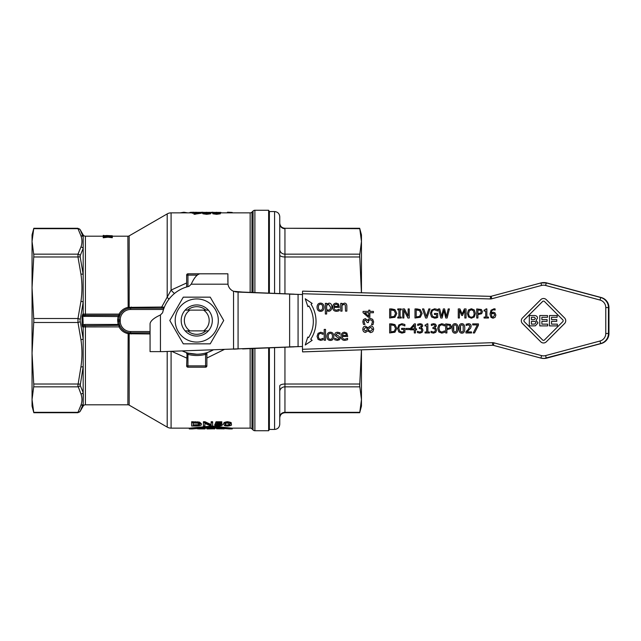 <?xml version="1.0" encoding="UTF-8"?>
<svg xmlns="http://www.w3.org/2000/svg" width="641" height="641" viewBox="0 0 641 641"><rect width="100%" height="100%" fill="white"/><g stroke="black" fill="none" stroke-linecap="round" stroke-linejoin="round"><path stroke-width="0.96" d="M186.443 352.606L185.786 352.382A1.298 1.298 0 0 1 185.786 352.382A1.298 1.298 0 0 0 185.77 352.382L185.77 352.382A1.298 1.298 0 0 1 186.403 352.854A1.298 1.298 0 0 0 185.778 352.382L186.01 352.462M207.404 352.558L213.333 349.874A33.717 33.717 0 0 1 182.276 350.956L185.802 352.39M196.755 354.225L188.254 353.135L187.941 354.385A35.015 35.015 0 0 0 205.577 354.385L205.248 353.135M124.066 330.812L122.359 329.402A11.674 11.674 0 0 0 130.612 332.823L150.066 332.823M150.066 331.525L130.612 331.525A10.376 10.376 0 0 1 120.236 321.149L120.236 319.851A10.376 10.376 0 0 1 130.612 309.475L163.519 309.475L163.519 308.177L130.612 308.177A11.674 11.674 0 0 0 118.946 319.851L118.946 321.149A11.674 11.674 0 0 0 130.612 332.823L128.729 332.671A1.298 0.625 -80.7 0 1 129.17 333.769L150.066 333.961M120.236 321.149L118.946 321.149L119.338 324.17L118.088 324.45L119.034 325.684L119.034 326.886C120.941 330.435 123.889 332.679 127.871 333.624L129.17 333.769L129.17 405.144A2.596 2.596 0 0 0 127.871 404.8L85.421 404.8A2.596 2.596 0 0 0 83.178 406.098L80.101 411.426L77.857 412.724L33.829 412.724L32.05 406.098L32.05 234.902L33.829 228.276L77.857 228.276L80.101 229.574L83.178 234.902A2.596 2.596 0 0 0 85.421 236.2L85.421 314.114L82.801 314.066L82.056 316.205L83.178 316.237A3.069 3.061 1.8 0 0 83.426 316.342L118.088 316.55L117.648 319.859L118.088 324.45L84.804 324.45L84.804 325.684L118.697 325.332M120.123 314.739L120.188 314.603A1.298 1.298 0 0 1 119.034 315.316L118.697 315.668M186.643 282.969L171.091 290.085L161.708 307.031L127.871 307.376C123.889 308.321 120.941 310.565 119.034 314.114L120.188 314.603A1.298 1.298 0 0 1 120.188 314.611A1.298 1.298 0 0 1 119.034 315.316L84.804 315.316L84.804 316.55M128.152 308.441L127.871 236.2A2.596 2.596 0 0 0 129.17 235.856L129.17 307.231A1.298 0.625 80.7 0 1 128.729 308.329L130.612 308.177A1.298 0.657 90 0 0 131.261 307.055M130.612 309.475L130.612 308.177A11.674 11.674 0 0 0 122.359 311.598L124.066 310.188M107.015 235.503L103.217 235.784L112.295 235.76L106.454 235.519M107.015 236.289L103.217 236.986L107.976 236.401L112.295 236.938L108.858 236.297L112.295 235.832L103.217 235.792L106.454 236.345M77.97 228.677L33.725 228.677L32.05 241.417L33.829 255.286L32.05 287.745L33.829 320.5L32.05 353.255L33.829 385.714L32.05 399.583L33.725 412.323L77.97 412.323A2.596 2.34 -150.7 0 0 80.213 411.226L83.178 404.086L83.178 392.637L80.213 385.369L83.178 366.572L83.178 338.937L80.101 320.5L83.178 302.063L83.178 274.428L80.213 257.057L80.213 255.631L83.178 248.363L83.178 236.914L80.213 229.774A2.596 2.34 150.7 0 0 77.97 228.677L80.934 235.784A2.596 2.388 -14.8 0 1 83.178 236.914L83.178 234.902M77.857 385.706L80.934 393.943A2.596 2.388 -14.8 0 0 83.178 392.637L83.178 366.572A2.596 0.986 -173.8 0 1 80.934 366.868L77.857 385.706M80.213 255.631A2.596 2.34 -150.7 0 0 77.97 254.165L77.97 256.977A2.596 0.97 -13.1 0 1 80.213 257.057M80.213 319.49A2.596 0.97 -166.9 0 0 77.97 318.513L77.97 322.487L80.934 339.65A2.596 0.986 -6.2 0 0 83.178 338.937L83.178 326.934L119.034 326.886L120.115 326.253M269.38 347.847L269.38 429.438L268.635 430.736L268.635 347.879M254.894 348.432L254.894 430.736A2.596 2.596 0 0 1 253.059 429.975L253.059 348.504M250.15 292.384L250.15 212.86A2.596 2.596 0 0 0 251.985 212.099L253.059 211.025A2.596 2.596 0 0 1 254.894 210.264L254.894 292.576M192.06 428.925L189.311 428.925L189.311 428.14L171.091 428.14A7.78 7.78 0 0 1 167.197 427.098L167.197 351.476M251.985 348.552L251.985 428.901A2.596 2.596 0 0 0 250.15 428.14L232.258 428.14L232.258 428.925L229.502 428.925M205.577 273.811L187.941 273.811L205.577 273.811A1.298 1.298 0 0 1 205.617 273.811A1.298 1.298 0 0 0 205.577 273.811M187.941 286.615L187.941 273.811A1.298 1.298 0 0 0 186.643 275.109L186.643 286.976M186.643 353.608A1.298 1.298 0 0 0 186.403 352.854A1.298 1.298 0 0 1 186.643 353.608L187.941 354.385L187.941 365.891L186.643 365.891A1.298 1.298 0 0 0 187.941 367.189L205.577 367.189A1.298 1.298 0 0 0 206.875 365.891L206.875 353.608L205.577 354.385L205.577 367.189A1.298 1.298 0 0 0 206.875 365.891L187.941 365.891L187.941 367.189A1.298 1.298 0 0 1 186.643 365.891L187.02 353.856M274.572 293.37L274.572 211.562L269.38 211.562L269.38 293.161M268.635 293.129L268.635 210.264L254.894 210.264M129.17 235.856L167.197 213.902A7.78 7.78 0 0 1 171.091 212.86L171.091 290.085A7.78 1.394 -128.2 0 0 174.496 293.466M279.756 293.578L279.756 216.746C279.452 213.597 277.721 211.867 274.572 211.562M274.572 347.638L274.572 429.438L269.38 429.438M359.785 386.835L284.949 386.835L284.949 412.724L359.689 412.724L361.46 406.098L361.46 399.583L359.689 385.714L361.444 349.85L361.46 399.583L359.785 412.323L284.949 412.323A5.184 4.791 180 0 0 279.756 417.115L279.756 386.01A5.184 1.987 180 0 1 281.279 384.608A5.184 1.987 180 0 1 284.949 384.023L284.949 347.222M274.572 429.438C277.721 429.133 279.452 427.403 279.756 424.254L279.756 386.01M361.42 292.761L359.689 255.286L361.46 241.417L359.785 228.677L284.949 228.276C281.792 227.972 280.069 226.241 279.756 223.092L279.756 223.885A5.184 4.791 0 0 0 284.949 228.677L284.949 254.165L359.785 254.165M361.46 292.769L361.46 234.902L359.689 228.276L284.949 228.276M218.325 320.5A21.57 21.57 0 0 0 196.755 298.93A21.57 21.57 0 0 0 175.193 320.5A21.57 21.57 0 0 0 196.755 342.07A21.57 21.57 0 0 0 218.325 320.5M210.232 297.16L223.709 320.5L210.232 343.84L183.278 343.84L169.801 320.5L183.278 297.16L210.232 297.16M196.755 330.876L205.865 330.876A13.806 13.806 0 0 1 187.645 330.876M196.755 310.124L187.645 310.124A13.806 13.806 0 0 1 205.865 310.124M196.755 336.06A15.56 15.56 0 0 0 212.323 320.5A15.56 15.56 0 0 0 196.755 304.94A15.56 15.56 0 0 0 181.195 320.5A15.56 15.56 0 0 0 196.755 336.06M492.785 345.259L492.424 342.671L302.472 349.289L302.568 351.885L492.608 345.259A2.596 2.596 90 0 1 493.37 345.347L540.956 358.111A10.376 10.368 -90 0 0 546.324 358.111L600.761 343.52A10.376 10.368 -90 0 0 608.445 333.496L608.453 307.56A10.376 10.368 -90 0 0 600.769 297.536L546.332 282.937A10.376 10.368 -90 0 0 540.964 282.937L491.206 296.27A2.596 2.596 90 0 1 490.469 296.358L302.568 291.142L302.48 293.738L490.301 298.954L490.613 296.358M181.195 320.5A15.56 15.56 0 0 0 185.161 330.876L189.936 330.876A12.419 12.419 0 0 1 189.936 310.124L185.161 310.124A15.56 15.56 0 0 0 181.195 320.5M203.582 310.124A12.419 12.419 0 0 1 203.582 330.876L208.357 330.876A15.56 15.56 0 0 0 208.357 310.124L189.936 310.124M189.936 330.876L203.582 330.876M303.065 351.885L492.905 345.267L302.568 351.885M302.472 349.289L302.48 293.738M303.065 291.142L490.734 296.35L302.568 291.142M368.751 310.164L369.865 310.164L369.857 311.398L373.431 311.398L369.857 311.398L369.857 310.164L368.743 310.164L368.743 311.398L363.054 311.398L363.054 312.68L368.399 317.319L369.857 317.319L369.857 312.736L373.423 312.736L373.423 311.398L373.423 312.736M368.743 312.736L368.743 316.229L364.689 312.736L368.743 312.736M364.697 312.736L368.743 316.221M363.062 311.398L368.743 311.398M369.865 317.319L369.865 312.736M364.945 324.338L364.032 321.822L364.352 320.564L365.482 320.019L367.221 322.591L368.375 322.591L368.743 320.436L370.242 319.819L371.86 320.388L372.437 321.958L371.532 324.707L372.998 324.707L373.639 321.878L372.685 319.322L370.346 318.401L368.431 319.13L367.758 320.524L365.338 318.609L363.423 319.53L362.83 321.718L363.471 324.426L364.945 324.426M370.242 319.819L368.751 320.436L368.375 322.591M365.482 320.019L364.36 320.564L364.048 321.822L364.953 324.338M365.346 318.609L367.758 320.524M370.346 318.401L372.693 319.322L373.647 321.878L372.998 324.707M367.838 330.9L370.554 332.655L372.766 331.766L373.655 329.274C373.503 327.182 372.461 326.061 370.53 325.892L367.942 327.735L365.458 326.157C363.8 326.253 362.926 327.295 362.814 329.274C362.95 331.229 363.856 332.27 365.546 332.399L367.838 330.9L365.554 332.399M370.674 327.327L368.879 328.545L370.666 327.327L372.621 329.258L370.458 331.253L368.238 330.067L368.879 328.545L368.246 330.067L370.458 331.253M365.482 327.519L363.848 329.282L365.474 327.519L367.549 328.553L366.9 330.011L365.386 331.004L363.84 329.282L365.394 331.004M370.538 325.892L370.53 325.892C372.469 326.061 373.511 327.182 373.663 329.274L372.774 331.766L370.562 332.655M365.466 326.157L367.942 327.735M564.617 323.489L546.284 341.829A3.894 3.886 90 0 1 543.528 342.967A3.894 3.886 -90 0 0 546.276 341.829L564.601 323.489A3.894 3.886 -90 0 0 564.601 317.984A3.894 3.886 90 0 1 564.617 323.489L564.601 323.489M543.528 298.506L543.536 298.506A3.894 3.886 90 0 1 546.284 299.643L564.617 317.984L546.276 299.643A3.894 3.886 -90 0 0 540.78 299.643L522.447 317.984A3.894 3.886 -90 0 0 522.447 323.489L540.772 341.829A3.894 3.886 -90 0 0 543.52 342.967L543.536 342.967M472.681 323.881L478.442 323.881L478.442 325.243L474.516 332.959L478.442 325.243L478.442 323.881L472.681 323.881L472.681 324.947L477.369 324.947L472.681 324.947M445.695 323.881L450.351 324.45L451.424 326.614L450.631 328.633L446.897 329.57L446.897 332.959L446.897 329.57L450.631 328.633L451.424 326.614L450.351 324.45L445.695 323.881L445.695 332.959L446.897 332.959M468.451 323.689L468.451 323.689C470.198 323.753 471.103 324.586 471.151 326.181L470.686 328L467.073 331.91L471.528 331.91L471.528 332.959L471.528 331.91L467.073 331.91L470.686 328L471.151 326.181C471.103 324.586 470.198 323.753 468.451 323.689L466.127 324.234L466.127 325.532L467.073 325.027L466.191 325.532M468.363 324.739L467.073 325.027L469.468 325.107L469.917 326.253L468.122 329.49L465.935 331.669L465.935 332.959L471.528 332.959M438.941 328.424L439.782 331.173L441.761 332.078L439.782 331.173L438.941 328.424L439.75 325.684L438.941 328.424M444.477 330.9L444.566 332.342L441.745 333.12L444.566 332.342L444.566 330.9L441.761 332.078M441.769 323.721L444.566 324.482L444.566 325.94L444.566 324.482L441.769 323.721L438.821 324.971L437.683 328.424L438.829 331.926L441.745 333.12M441.761 324.747L439.75 325.684L441.761 324.747L444.566 325.94M455.07 323.697L455.07 323.697C457.025 323.689 457.995 325.267 457.962 328.416C457.986 331.621 457.017 333.2 455.07 333.152L455.07 333.152C457.017 333.2 457.986 331.621 457.962 328.416C457.995 325.267 457.025 323.689 455.07 323.697L455.07 323.697C453.107 323.633 452.137 325.211 452.161 328.424C452.129 331.597 453.099 333.168 455.07 333.152L455.07 333.152M431.064 331.301L433.468 332.094L431.064 331.301L431.064 332.591L433.54 333.152L435.776 332.31L433.54 333.152M432.915 327.527L432.915 328.537L434.798 328.857L435.343 330.179L434.838 331.589L433.468 332.094M433.316 327.527L435.167 326.005L434.686 325.019L433.58 324.739L431.385 325.532L433.58 324.739M433.677 323.689L435.592 324.202L436.401 325.876L434.726 327.912L435.944 328.585L436.577 330.267L435.776 332.31L436.577 330.267L435.944 328.585L434.726 328L436.401 325.876L435.592 324.202L433.677 323.689L431.313 324.25L431.385 325.532M414.35 323.881L415.464 323.881L415.464 328.857L416.546 328.857L416.546 329.835L416.546 328.857L415.464 328.857L415.464 323.881L414.35 323.881L410.288 328.553L410.288 329.835L414.294 329.835L410.288 329.835M415.464 329.835L415.464 332.959L415.464 329.835L416.546 329.835M426.914 323.849L427.859 323.849L427.859 332.03L429.47 332.03L429.47 332.959L429.462 332.03L427.851 332.03L427.859 323.849L425.039 325.115L425.039 325.949L426.69 325.949L425.039 325.949M425.039 332.03L426.69 332.03L425.039 332.03L425.039 332.959L429.462 332.959M409.503 328.432L409.503 329.538L409.503 328.432L406.074 328.432L409.503 328.432M417.443 331.301L419.847 332.094L417.443 331.301L417.443 332.591L419.919 333.144L422.155 332.31L419.927 333.144M419.302 327.527L419.294 328.537L421.177 328.857L421.722 330.179L421.225 331.589L419.847 332.094M419.703 327.527L421.546 326.005L421.073 325.019L419.967 324.739L417.772 325.532L419.967 324.739M420.063 323.689L421.978 324.202L422.78 325.876L421.105 327.912L422.331 328.585L422.956 330.267L422.155 332.31L422.956 330.267L422.323 328.585L421.105 328L422.78 325.876L421.97 324.202L420.063 323.689L417.692 324.242L417.772 325.532M398.854 328.368L399.68 331.125L401.867 332.086L399.68 331.125L398.854 328.368C398.95 326.077 399.928 324.867 401.779 324.763L401.779 324.763C399.928 324.867 398.958 326.077 398.854 328.368L398.854 328.368M403.734 329.45L401.635 329.442L403.734 329.45L403.734 331.79L401.867 332.086M401.635 328.384L404.928 328.384L404.928 332.35L401.907 333.128L404.92 332.35L404.92 328.384L401.627 328.384L401.627 329.442M401.915 323.713L404.888 324.498L404.888 325.949L404.888 324.498L401.915 323.713L398.782 324.955L397.596 328.408L398.774 331.95L401.907 333.128M391.715 323.873L394.96 324.594L396.803 328.424L394.944 332.23L389.648 332.951L394.944 332.23L396.803 328.424L394.96 324.594L389.648 323.873L391.715 323.873M493.915 309.819L493.915 309.819C492.36 309.827 491.479 310.837 491.254 312.848C491.471 310.837 492.36 309.827 493.907 309.819L495.1 310.06L495.1 308.89L495.1 310.06M493.145 312.215L494.9 312.752L495.886 315.068L495.036 317.351L493.009 318.208L495.036 317.351L495.886 315.068L494.9 312.752L493.145 312.215L491.254 312.848M494.075 308.77L495.1 308.89L494.075 308.77L490.998 310.228L490.004 314.026L491.006 317.383L493.009 318.208M476.72 308.938L481.375 309.499L482.457 311.67L481.663 313.689L477.93 314.627L477.93 318.016L477.93 314.627L481.663 313.689L482.457 311.67L481.375 309.499L476.72 308.938L476.72 318.016L477.93 318.016M485.934 308.906L486.872 308.906L484.059 310.172L484.059 311.005L485.702 311.005L484.059 311.005M486.872 308.906L486.872 317.087L488.482 317.087L488.482 318.016L488.482 317.087L486.872 317.087L486.872 308.906M484.059 317.087L485.702 317.087L484.059 317.087L484.059 318.016L488.482 318.016M417.059 308.93L420.304 309.651L422.147 313.481L420.288 317.279L414.991 318.008L420.288 317.279L422.147 313.481L420.304 309.651L414.991 308.93L417.059 308.93M471.383 308.746L474.308 309.972L475.398 313.473L474.308 316.966L471.383 318.2L474.308 316.966L475.398 313.473L474.308 309.972L471.383 308.746L468.467 309.972L467.377 313.473L468.459 316.966L471.383 318.2M408.133 308.93L409.254 308.93L409.254 318.008L409.254 308.93L408.133 308.93L408.133 316.117L404.479 308.93L408.133 316.117M403.886 310.18L403.886 318.008L403.886 310.18L407.9 318.008L409.254 318.008M402.764 308.93L404.479 308.93L402.764 308.93L402.764 318.008L403.886 318.008M458.275 308.93L459.918 308.93L462.185 313.986L459.918 308.93L458.275 308.93L458.275 318.008L459.397 318.008L459.397 310.188L459.397 318.008M464.38 308.93L466.055 308.93L466.055 318.008L466.055 308.93L464.372 308.93L462.185 313.986M464.845 310.196L462.482 315.508L464.845 310.188L464.845 318.008L466.055 318.008M400.12 309.859L400.12 317.079L401.274 317.079L401.274 318.008L401.274 317.079L400.112 317.079L400.12 309.859L401.274 309.859L401.274 308.93L401.274 309.859M397.757 317.079L398.91 317.079L397.757 317.079L397.757 318.008L401.274 318.008M398.91 309.859L397.757 309.859L398.91 309.859L398.91 317.079M397.757 308.93L401.274 308.93L397.757 308.93L397.757 309.859M439.718 308.93L441.537 316.454L439.718 308.93L438.476 308.93L439.718 308.93M443.348 308.93L444.574 308.93L446.4 316.542L444.574 308.93L443.348 308.93L441.537 316.462M448.219 308.93L449.397 308.93L447.122 318.008L449.397 308.93L448.219 308.93L446.4 316.55M443.925 310.476L442.13 318.008L443.925 310.476L445.767 318.008L447.122 318.008M391.715 308.93L394.96 309.651L396.803 313.473L394.944 317.279L389.648 318.008L394.944 317.279L396.803 313.473L394.96 309.651L389.648 308.93L391.715 308.93M431.641 313.425L432.475 316.181L434.662 317.143L432.475 316.181L431.641 313.425C431.746 311.125 432.723 309.923 434.566 309.811L434.574 309.811C432.723 309.923 431.746 311.125 431.641 313.425L431.641 313.425M436.521 314.499L434.422 314.499L436.521 314.499L436.521 316.846L434.662 317.143M434.422 313.441L437.715 313.441L437.715 317.407L436.377 317.92L434.702 318.184L437.715 317.407L437.715 313.441L434.422 313.441L434.422 314.499M434.71 308.77L437.683 309.547L437.683 311.005L437.683 309.547L434.71 308.77L431.577 310.012L430.383 313.465L431.569 316.999L434.702 318.184M428.805 308.93L430.031 308.93L426.906 318.008L430.031 308.93L428.805 308.93L426.289 316.47L423.773 308.93L426.289 316.47M422.483 308.93L423.781 308.93L422.483 308.93L425.608 318.008L426.906 318.008M464.773 328.416C464.789 331.621 463.828 333.2 461.873 333.152L461.873 333.152C463.828 333.2 464.789 331.621 464.773 328.416C464.805 325.267 463.836 323.689 461.873 323.697L461.873 323.697C463.836 323.689 464.805 325.267 464.773 328.416L464.773 328.416M344.602 332.222L346.853 333.088L344.602 332.222C342.334 332.334 341.132 333.721 341.004 336.373C341.06 339.001 342.366 340.347 344.914 340.403L347.574 339.746L347.574 338.312L347.574 339.746L344.922 340.403M346.853 333.088L347.718 336.469L346.853 333.088M342.334 336.461C342.382 338.296 343.239 339.225 344.898 339.257L344.898 339.257C343.239 339.225 342.382 338.296 342.326 336.461L347.718 336.469M325.34 303.345L326.654 303.345L326.654 304.163L326.654 303.345L325.34 303.345L325.34 314.002L326.654 314.002L326.654 310.741L326.654 314.002M329.033 303.129L329.033 303.129C330.868 303.241 331.814 304.539 331.862 307.031C331.718 309.747 330.628 311.165 328.585 311.286L328.585 311.286C330.628 311.165 331.718 309.747 331.862 307.031C331.806 304.539 330.868 303.241 329.033 303.129L326.654 304.163M305.252 298.77L312.151 303.433L311.053 304.283A32.282 32.266 90 0 1 310.733 339.249L312.151 340.347L305.244 345.002L312.151 340.347L310.733 339.249A32.282 32.266 -90 0 0 311.053 304.283L312.151 303.433L305.252 298.77L307.92 306.694L308.89 305.949L307.92 306.694M307.784 337.062L308.569 337.583L307.784 337.062L305.244 345.002M344.401 303.129L344.401 303.129C345.972 303.153 346.789 304.138 346.837 306.086C346.789 304.138 345.972 303.153 344.401 303.129L342.038 304.219L342.038 303.353L340.724 303.353L342.038 303.353L342.038 304.211M346.837 306.086L346.837 311.133L346.837 306.086M344.057 304.379L342.038 305.316L342.038 311.133L342.038 305.316L344.057 304.379L345.275 304.956L345.523 311.133L346.837 311.133M324.001 307.239C323.897 309.923 322.735 311.294 320.524 311.35L320.524 311.35C322.735 311.294 323.897 309.923 323.993 307.239C323.897 304.563 322.735 303.193 320.524 303.129L320.524 303.129C322.735 303.193 323.897 304.563 324.001 307.239L323.993 307.239M320.668 333.4L320.668 333.4C319.242 333.448 318.489 334.426 318.417 336.349C318.465 338.232 319.21 339.201 320.668 339.257L320.668 339.257C319.21 339.201 318.457 338.232 318.417 336.349C318.489 334.426 319.242 333.448 320.668 333.4L322.984 334.33L322.984 332.855L322.992 334.33M322.912 338.312L322.984 339.786L320.692 340.395L322.984 339.786L322.984 338.312L320.668 339.257M320.692 332.262L322.992 332.855L320.692 332.262L318.072 333.32L317.063 336.349L318.072 339.401L320.692 340.395M339.185 309.226L339.257 310.653L338.071 311.093L336.605 311.31L339.257 310.653L339.257 309.226L336.581 310.164C334.923 310.14 334.065 309.21 334.017 307.376C334.065 309.21 334.923 310.14 336.589 310.164L336.581 310.164M336.285 303.129L338.536 303.994L339.401 307.376L338.536 303.994L336.285 303.129C334.017 303.249 332.815 304.635 332.687 307.287C332.743 309.915 334.049 311.262 336.597 311.31L336.605 311.31M325.516 329.386L325.516 340.219L325.516 329.386L324.21 329.386L325.516 329.386M340.034 332.815L340.034 334.217L340.034 332.815L337.631 332.254L340.034 332.815M337.607 333.352L336.068 334.45L337.19 335.572L338.592 335.892L340.323 337.975L339.538 339.698L337.278 340.411L339.538 339.698L340.323 337.975L338.592 335.892L337.19 335.572L336.068 334.45L337.607 333.352L340.034 334.217M334.698 338.28L337.334 339.305L334.698 338.28L334.698 339.754L337.278 340.411M330.363 332.214L330.363 332.214C332.575 332.286 333.729 333.657 333.833 336.333C333.729 339.009 332.575 340.379 330.363 340.443L330.363 340.443C332.575 340.379 333.729 339.009 333.833 336.333C333.729 333.657 332.575 332.286 330.363 332.214L330.363 332.214C328.16 332.286 327.006 333.657 326.886 336.333C326.966 338.969 328.12 340.339 330.363 340.443L330.363 340.443M461.873 323.697L461.873 323.697C459.918 323.633 458.948 325.211 458.972 328.424C458.94 331.597 459.909 333.168 461.873 333.152L461.873 333.152M463.211 331.189L461.873 332.142L460.518 331.165L460.518 325.66L461.873 324.707L463.203 325.644L463.211 331.189M461.873 324.707L460.526 325.66L460.206 328.424L460.518 331.165L461.873 332.142M434.566 309.811L437.683 311.005M389.648 308.93L389.648 318.008M395.545 313.457L394.279 316.358L390.85 316.958L390.85 309.972L394.167 310.516L395.545 313.457M390.85 309.972L390.85 316.958L391.771 316.966M438.476 308.93L440.792 318.008L442.13 318.008M459.397 310.188L461.744 315.508L462.482 315.508M471.391 309.787L469.38 310.733L471.391 309.787L473.395 310.733L474.14 313.473C474.06 315.893 473.146 317.119 471.391 317.159L471.391 317.159C469.629 317.119 468.715 315.893 468.635 313.473C468.715 315.893 469.637 317.119 471.391 317.159L471.391 317.159M469.38 310.733L468.635 313.473L469.372 310.733M414.991 308.93L414.991 318.008M420.889 313.465L419.623 316.358L416.193 316.966L416.193 309.972L419.51 310.516L420.889 313.465M416.193 309.972L416.193 316.966L417.115 316.966M485.702 311.005L485.702 317.087M481.199 311.71L480.686 313.056L477.93 313.601L477.93 309.98L480.542 310.324L481.199 311.71M477.93 309.98L477.93 313.601L478.747 313.601M492.873 313.225L491.254 313.721L494.035 313.537L494.652 315.124L493.017 317.215L491.879 316.694L493.009 317.215M491.254 313.721L491.879 316.694L491.254 313.721M389.648 323.873L389.648 332.951M395.545 328.408L394.279 331.309L390.85 331.91L390.85 324.923L394.167 325.468L395.545 328.408M390.85 324.923L390.85 331.91L391.771 331.91M401.779 324.763L404.888 325.949M409.503 329.538L406.074 329.538L406.074 328.432M426.69 325.949L426.69 332.03M414.294 329.835L414.294 332.959L415.464 332.959M414.294 325.316L411.25 328.857L414.294 325.316L414.294 328.857L411.25 328.857L414.294 328.857M455.07 324.707L453.716 325.66L455.07 324.707L456.4 325.644L456.729 328.416L456.408 331.189L455.07 332.142L453.708 331.165L455.07 332.142M453.395 328.424L453.708 331.165L453.716 325.66L453.395 328.424M450.166 326.654L449.653 328L446.897 328.545L446.897 324.923L449.517 325.267L450.166 326.654M446.897 324.923L446.897 328.545L447.722 328.545M477.369 324.947L473.218 332.959L474.516 332.959M347.494 338.312L344.906 339.257M346.436 335.467L342.326 335.467L342.967 333.913L344.521 333.296L345.996 333.897L346.436 335.467L342.326 335.467L342.967 333.913L344.521 333.296M328.713 304.371L326.654 305.26L328.713 304.371L330.508 307.183C330.476 309.114 329.754 310.084 328.368 310.108L326.654 309.683L328.368 310.108M326.654 305.26L326.654 309.683L326.654 305.26M326.654 310.741L328.585 311.286M308.89 305.949A29.566 29.55 90 0 1 308.569 337.583M340.724 303.353L340.724 311.133L342.038 311.133M320.532 303.129L320.524 303.129C318.329 303.201 317.167 304.571 317.047 307.239C317.127 309.875 318.289 311.246 320.524 311.35L320.524 311.35M322.647 307.239C322.607 309.234 321.902 310.228 320.524 310.228L320.524 310.228C319.138 310.212 318.433 309.218 318.401 307.239C318.433 305.236 319.138 304.243 320.524 304.259L320.524 304.259C321.91 304.243 322.615 305.236 322.647 307.239M320.588 304.259L320.524 304.259C319.138 304.243 318.433 305.236 318.401 307.239C318.433 309.218 319.138 310.212 320.524 310.228L320.524 310.228M334.017 307.376L339.401 307.376M338.119 306.374L334.017 306.374L334.65 304.82L336.205 304.211L337.679 304.812L338.119 306.374L334.017 306.374L334.65 304.82L336.205 304.211M325.516 340.219L324.202 340.219L324.21 329.386M337.631 332.254L337.631 332.254C335.796 332.342 334.826 333.136 334.73 334.634L336.429 336.733L338.985 338.152L338.52 339.049L337.334 339.305M330.427 333.344L330.363 333.344C331.75 333.328 332.455 334.33 332.479 336.333C332.447 338.32 331.742 339.313 330.363 339.313L330.363 339.313C328.977 339.297 328.272 338.304 328.24 336.333C328.272 334.322 328.977 333.328 330.363 333.344L330.363 333.344C328.977 333.328 328.272 334.322 328.24 336.333C328.272 338.304 328.977 339.297 330.363 339.313L330.363 339.313M543.528 301.102A1.298 1.298 -90 0 0 542.623 301.478L524.29 319.819A1.298 1.298 -90 0 0 524.29 321.654A1.298 1.298 90 0 1 524.282 319.819L542.607 301.478A1.298 1.298 90 0 1 544.441 301.478L562.774 319.819A1.298 1.298 90 0 1 562.774 321.654L544.441 339.994A1.298 1.298 90 0 1 542.607 339.994L524.282 321.654L542.615 339.994A1.298 1.298 -90 0 0 543.528 340.371M541.893 317.279L541.877 319.579L547.102 319.579L541.877 319.579L541.877 317.279L547.478 317.279L547.478 315.524L539.786 315.516L539.786 325.892L547.67 325.9L547.67 324.138L541.877 324.138L541.877 321.333L547.085 321.333L547.085 319.579L547.093 321.333M547.486 317.279L547.486 315.524L539.794 315.516M541.885 321.333L541.877 324.138L547.678 324.138L547.67 325.9M529.33 315.516L533.48 315.516C536.108 315.38 537.454 316.253 537.519 318.128C537.446 316.253 536.1 315.38 533.472 315.516L529.322 315.516L529.322 325.892L535.379 325.82L538.015 322.88L536.052 320.372L537.511 318.128L536.052 320.372M531.413 317.247L534.41 317.279L535.467 318.425L534.314 319.611L531.413 319.643L531.413 317.247L531.429 319.643L532.815 319.643M531.413 321.365L533.112 321.365C535.259 321.357 536.172 321.83 535.86 322.776L534.802 324.074L531.413 324.138L531.413 321.365L531.421 324.138L533.36 324.138M536.068 320.372L538.023 322.88L535.395 325.82L532.855 325.892M551.556 317.279L551.548 319.579L556.765 319.579L551.548 319.579L551.548 317.279L557.141 317.279L557.141 315.524L549.449 315.524L549.449 325.9L557.341 325.9L557.341 324.146L551.548 324.138L551.548 321.333L556.757 321.333L556.757 319.579L556.765 321.333M557.149 317.279L557.149 315.524L549.457 315.524M557.35 325.9L557.35 324.146L551.548 324.138L551.556 321.333M302.472 346.477L298.073 346.629L302.472 346.485M302.48 294.523L298.073 294.387L302.48 294.54M298.394 346.629L163.038 351.621L150.066 351.621L150.066 323.593C150.683 320.716 154.144 317.84 160.442 314.971L162.614 312.72A35.015 35.015 0 0 1 188.975 286.359L191.234 284.187C194.103 277.882 196.979 274.428 199.856 273.811L227.884 273.811L227.98 284.187A9.078 9.078 0 0 0 233.54 291.278L242.619 292.08L238.075 292.08L298.394 294.387M289.628 346.853L298.073 346.629L298.073 294.387L289.628 294.163L289.628 346.853M242.619 348.928L294.171 346.853M294.171 294.163L242.619 292.08M238.075 292.08L233.54 291.278L233.54 349.169L238.075 348.928L238.075 292.08M168.968 299.195A7.78 1.314 36.3 0 0 167.197 297.4L167.197 213.902M171.66 351.324L186.643 358.039M206.875 358.031L224.254 349.489M206.49 353.856L206.875 353.608A1.298 1.298 0 0 1 207.115 352.854A1.298 1.298 0 0 0 206.875 353.608M207.748 352.382A1.298 1.298 0 0 0 207.115 352.854A1.298 1.298 0 0 1 207.748 352.382M193.205 423.044L197.652 423.124L199.712 424.438L198.55 425.472L193.205 425.68L193.205 423.044L193.205 424.879L198.55 424.671L199.712 423.629M206.963 428.797L206.963 428.02L214.479 428.02L214.479 428.797L206.963 428.925L214.479 428.797M225.175 423.677C225.72 424.863 226.497 425.295 227.507 424.983C229.542 424.735 230.319 424.302 229.831 423.677M214.086 428.925L214.711 428.845L214.711 428.14M191.651 422.555L191.651 426.017L195.874 426.017C199.768 425.945 201.578 425.424 201.306 424.446L201.306 423.637L199.463 422.09L199.463 422.916L191.651 422.555L191.651 421.73L199.463 422.09M198.55 425.472L198.55 424.671M201.306 424.446L199.463 422.916M223.701 424.486L224.855 425.776L227.507 426.065C230.848 425.696 232.114 425.175 231.305 424.486C230.872 422.94 229.606 422.291 227.507 422.539C224.638 422.908 223.364 423.557 223.701 424.486L223.701 423.677C223.461 422.683 224.727 422.026 227.507 421.714C233.781 422.78 230.135 423.156 231.305 423.677L231.305 424.486M229.831 424.486C230.135 425.215 229.366 425.648 227.507 425.784C223.645 425.287 225.953 425.007 225.175 424.486L225.912 423.244L227.491 422.956L229.831 424.486M197.204 428.797L204.535 428.893L197.204 428.773M204.535 428.893L204.535 428.14L206.963 428.14M198.582 428.845L203.181 428.893L198.582 428.917M203.085 428.917L205.04 428.901L205.04 428.14M214.631 425.247L218.389 426.065L221.449 425.72L222.371 424.999C222.78 424.534 221.57 424.166 218.741 423.877L216.538 424.11L217.171 423.092L221.826 423.092L221.826 422.611L216.025 422.611L214.895 424.558L218.365 424.27L220.857 425.039L218.381 425.784L214.631 425.247L214.895 424.438M221.826 422.611L221.826 421.786L216.025 421.786L216.025 422.611M216.538 423.292L218.741 423.068M222.371 424.999L222.371 424.19L219.559 423.092M214.895 424.558L216.025 421.786M216.137 424.406L218.381 424.983L220.857 424.23M216.137 425.215L216.137 424.606M231.874 428.917L211.698 426.85L189.688 428.917L189.688 428.14L211.698 426.057L231.874 428.14L231.874 428.917M192.444 428.917L209.863 427.355L229.125 428.917M211.45 426.017L211.698 426.85M203.421 426.017L204.904 426.017L204.904 423.421L211.041 426.017L212.628 426.017L212.628 422.555L211.145 422.555L211.145 425.392L205.008 422.555L203.421 422.555L203.421 426.017M212.628 422.555L212.628 421.73L211.145 421.73L211.145 422.555M204.904 423.421L204.904 425.215M205.008 422.555L205.008 421.73L211.145 424.59M203.421 422.555L203.421 421.73L205.008 421.73M216.634 428.797L224.15 428.845L216.634 428.797L216.634 428.092M223.757 428.925L224.382 428.773M212.86 213.341L212.323 212.395L214.775 212.7L212.86 213.012L216.626 213.517L220.344 213.02L218.389 212.7L220.865 212.395L220.344 213.349M220.344 213.02L220.344 213.806L216.626 214.302L212.86 213.798L212.86 213.012M210.761 212.371L202.276 212.403L204.695 212.7L202.909 213.012L206.698 213.517L210.609 213.012L206.674 213.309L204.543 213.02L207.62 212.612L203.966 212.403L210.761 212.371L210.609 213.157M208.806 213.092L207.62 213.012M210.609 213.012L210.609 213.798L206.698 214.302L202.909 213.798L202.909 213.012M202.909 213.373L202.276 213.189L202.276 212.403M201.226 212.467L201.226 213.245L194.007 214.294L194.007 213.509L201.226 212.347L192.26 212.347L194.007 212.467L194.007 213.509M194.007 213.245L192.26 213.245L192.26 212.467M180.129 212.86L183.895 212.235L187.613 212.86M211.642 212.86L211.642 212.235L213.06 212.243M201.57 212.86L201.57 212.235L203.045 212.251M199.663 212.467L195.601 213.116L195.601 212.467L199.663 212.467M195.601 212.467L195.601 213.116M195.313 213.509L195.313 214.294M228.476 212.86L228.476 212.235L227.443 212.235L227.443 212.86M228.476 212.235L232.218 212.451L232.218 212.86M207.452 212.756L207.452 213.293M207.62 212.612L207.62 213.277M209.174 212.387L209.174 212.98M219.23 212.395L213.966 212.395L219.23 212.395M218.701 213.028L214.503 213.012L218.701 213.028M220.865 212.395L212.323 212.395M189.736 212.86L189.736 212.788C190.625 212.58 187.797 212.347 193.959 212.235L194.007 212.235M195.601 212.251L197.268 212.347M83.33 393.975L83.178 404.086A2.596 2.388 -165.2 0 1 80.934 405.216L77.97 412.323M84.804 315.316L83.867 315.212A1.298 1.122 90 0 1 83.178 314.066L83.178 302.063A2.596 0.986 -173.8 0 0 80.934 301.35L77.97 318.513L33.725 318.513M83.426 316.342L83.867 315.212L82.801 314.066L83.178 324.763L84.804 324.45M82.056 316.205L82.056 324.795L82.529 326.934L83.178 326.934A1.298 1.122 -90 0 1 83.867 325.788L84.804 325.684M82.529 326.934L83.867 325.788M82.753 326.437L83.178 324.763L82.056 324.795M33.725 256.977L77.97 256.977L80.934 274.132A2.596 0.986 -6.2 0 1 83.178 274.428L83.178 248.363A2.596 2.388 -165.2 0 0 80.934 247.057L77.97 254.165L33.725 254.165M80.213 321.51A2.596 0.97 166.9 0 1 77.97 322.487L33.725 322.487M80.213 383.943A2.596 0.97 -166.9 0 1 77.97 384.023L33.725 384.023M80.213 385.369A2.596 2.34 150.7 0 1 77.97 386.835L33.725 386.835M107.976 236.401L107.976 237.186L103.217 237.779L103.217 236.986M112.295 236.938L112.295 237.731L107.976 237.186M103.217 235.944L103.217 236.713M112.295 235.984L112.295 236.705M107.976 235.535L107.976 236.192M164.352 307.223L161.708 307.031A1.298 0.649 90 0 1 161.059 308.177M163.976 308.177L163.519 308.177L163.976 308.177M85.421 315.316L85.421 314.114L119.034 314.114L119.034 315.316L118.088 316.55L119.338 316.83M119.715 325.876A1.298 1.298 0 0 1 120.188 326.389L120.188 326.389A1.298 1.298 0 0 1 120.188 326.397A1.298 1.298 0 0 0 120.188 326.389A1.298 1.298 0 0 1 120.188 326.397A1.298 1.298 0 0 0 120.188 326.389A1.298 1.298 0 0 0 119.034 325.684M128.152 332.559L127.871 404.8M130.612 331.525L130.612 332.823A1.298 0.657 -90 0 1 131.261 333.945M120.236 319.851L117.648 319.859M85.421 325.684L85.421 404.8M253.059 211.025L253.059 292.496M251.985 292.456L251.985 212.099M171.091 428.14L171.091 351.34M250.15 348.624L250.15 428.14M83.178 404.086L83.178 406.098M187.941 273.811A1.298 1.298 0 0 0 186.643 275.109L197.083 275.109M359.785 384.023L284.949 384.023L284.949 386.835A5.184 4.791 -0 0 0 279.756 391.627M284.949 293.786L284.949 256.977A5.184 1.987 0 0 1 281.279 256.392A5.184 1.987 0 0 1 279.756 254.99M359.785 256.977L284.949 256.977L284.949 254.165A5.184 4.791 180 0 1 279.756 249.373M541.541 355.603L540.956 358.111L544.137 358.463A10.376 10.368 90 0 0 546.821 358.111L546.324 358.111L545.563 355.603A7.78 7.78 90 0 1 541.541 355.603L493.947 342.839L493.37 345.347L492.697 345.259A2.596 2.596 90 0 1 492.993 345.275M541.541 285.445L540.964 282.937L491.206 296.27L491.343 297.007L491.791 298.778L541.541 285.445A7.78 7.78 90 0 1 545.571 285.445L600.008 300.044A7.78 7.78 90 0 1 605.769 307.56L605.769 333.496A7.78 7.78 90 0 1 600 341.012L600.761 343.52L601.266 343.52L544.137 358.463M600 341.012L545.563 355.603M605.769 307.56L608.95 307.56L608.95 333.496A10.376 10.368 90 0 1 601.258 343.52C606.082 341.909 608.638 338.568 608.95 333.496L605.769 333.496M600.008 300.044L600.769 297.536L601.266 297.536A10.376 10.368 90 0 1 608.95 307.56C608.646 302.488 606.082 299.147 601.266 297.536L546.829 282.937L546.332 282.937L545.571 285.445M490.301 298.954A5.184 5.184 -90 0 0 491.791 298.778M493.947 342.839A5.184 5.184 -90 0 0 492.424 342.671M544.145 282.585A10.376 10.368 90 0 1 546.829 282.937L540.964 282.937M227.98 284.187L191.234 284.187M160.442 314.971L160.442 351.621M235.68 291.943L237.811 291.943M227.884 273.811L227.884 281.816M80.934 274.132C82.28 283.202 82.28 292.28 80.934 301.35M195.673 422.555L195.673 421.73M197.757 422.619L197.757 421.794M195.697 425.68L195.697 424.879M227.507 425.784L227.507 424.983M227.507 422.539L227.507 421.714M218.741 423.877L218.741 423.092M218.381 425.784L218.381 424.983M209.863 426.85L209.863 426.057M183.895 212.235L183.895 212.86M206.698 213.517L206.698 214.302M207.195 212.756L207.195 213.301M206.634 212.227L206.634 212.628M216.626 213.517L216.626 214.302M216.586 212.227L216.586 212.628M216.586 212.772L216.586 213.309M80.934 235.784C82.28 239.542 82.28 243.3 80.934 247.057M80.934 339.65C82.28 348.72 82.28 357.79 80.934 366.868M80.934 393.943C82.28 397.7 82.28 401.458 80.934 405.216M122.359 311.598A11.674 11.674 0 0 0 118.946 319.851M117.648 321.141L118.946 321.149A11.674 11.674 0 0 0 122.359 329.402M129.17 405.144L167.197 427.098M268.635 430.736L254.894 430.736M269.38 211.562L268.635 210.264M546.829 282.937L601.266 297.536M608.95 307.56L608.95 333.496M601.258 343.52L546.821 358.111M491.206 296.27L490.541 296.358M493.37 345.347L540.956 358.111M284.949 412.724C281.792 413.028 280.069 414.759 279.756 417.908M216.634 428.14L214.479 428.14M250.15 212.86L220.865 212.86M212.323 212.86L210.761 212.86M202.276 212.86L201.226 212.86M192.26 212.86L171.091 212.86M251.985 428.901L253.059 429.975M103.938 235.423L103.217 235.423M127.871 236.2L112.295 236.2M103.217 236.2L85.421 236.2"/></g></svg>
